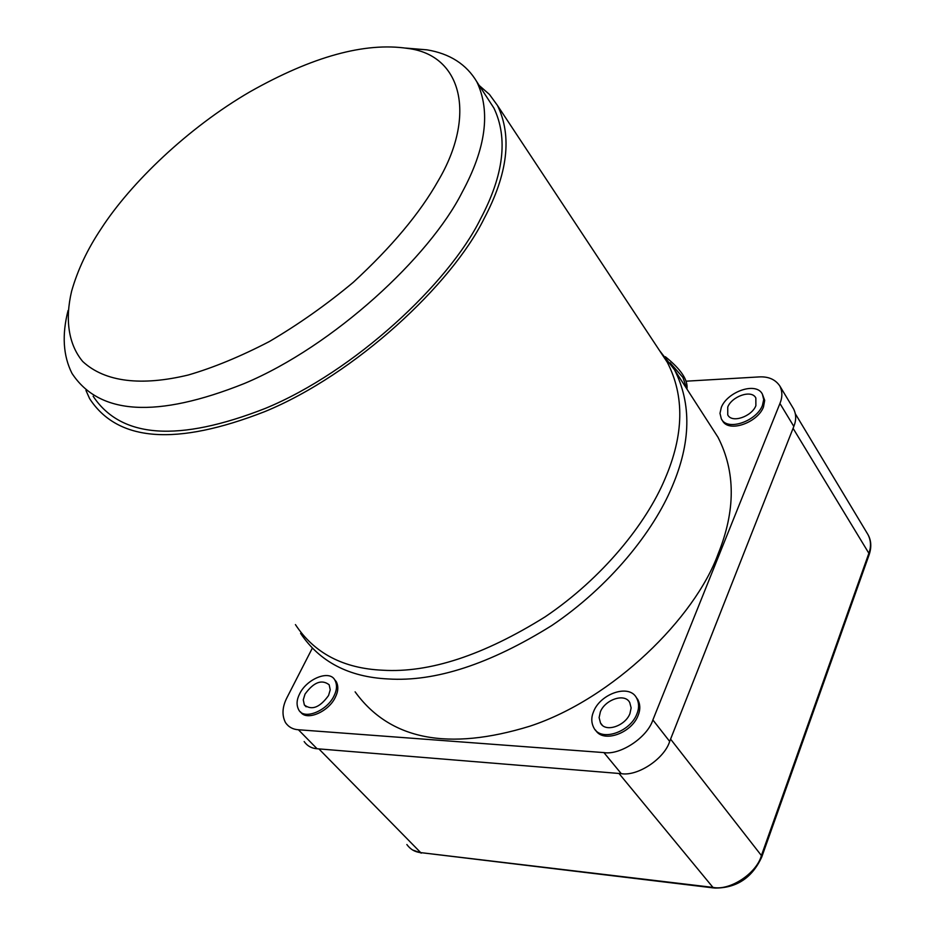 <?xml version="1.0" encoding="UTF-8"?>
<svg xmlns="http://www.w3.org/2000/svg" width="935" height="935" viewBox="0 0 935 935"><rect width="100%" height="100%" fill="white"/><g stroke="black" fill="none" stroke-linecap="round" stroke-linejoin="round"><path stroke-width="1.4" d="M659.572 350.613L674.497 369.769C691.701 403.745 690.918 442.699 672.125 486.656C653.53 531.466 609.643 586.525 551.802 625.515C489.811 664.166 435.254 681.977 388.142 678.95C348.93 677.069 319.758 661.875 300.602 633.381M479.246 85.517L489.472 94.458L497.455 105.445C512.322 136.019 507.857 173.77 484.061 218.685C452.096 283.878 355.499 374.397 264.734 411.634C176.096 446.217 117.716 441.881 89.596 398.602L85.95 390.398M405.439 48.059L426.968 49.835C449.828 53.634 466.436 64.281 476.827 81.789C490.863 111.522 485.943 148.408 462.065 192.446C429.843 256.482 333.97 345.962 244.315 383.525C156.776 418.471 99.332 415.082 71.972 373.345C63.148 355.814 61.839 334.882 68.056 310.537M476.827 81.789L493.925 108.109C508.254 138.193 503.743 175.207 480.403 219.141C448.964 283.071 354.412 371.698 265.423 408.361C178.48 442.442 121.047 438.398 93.126 396.206M355.113 691.842C389.848 739.889 448.122 751.331 529.946 726.168C613.36 698.702 694.939 617.754 718.103 553.999C735.658 510.615 735.623 471.696 717.986 437.253L674.497 369.769M101.237 228.596C130.725 183.026 187.982 127.814 249.902 91.829C312.36 56.521 364.907 42.04 407.52 48.398C462.837 54.99 476.277 116.501 438.118 180.923C419.932 213.145 391.66 246.933 353.301 282.3C326.549 304.623 298.569 324.363 269.362 341.532C240.447 356.539 213.39 367.7 188.192 375.029C141.769 386.178 105.152 382.286 82.724 361.506C68.36 344.302 64.947 319.419 71.586 291.311C77.617 270.005 87.504 249.096 101.237 228.596M595.56 730.071C603.075 743.5 631.604 733.133 638.067 715.567C640.452 709.84 640.358 704.499 637.787 699.52L636.232 697.428M593.643 711.43C600.492 693.665 629.348 683.508 636.571 697.978C639.143 702.945 639.236 708.298 636.852 714.024C630.167 732.047 600.808 742.215 593.83 727.804C591.189 722.697 591.13 717.238 593.643 711.43M722.112 419.99L722.358 420.446C728.307 433.197 757.619 422.772 763.463 407.017L764.701 400.379L762.387 394.149L763.708 399.549L762.446 405.369C756.602 421.124 727.278 431.573 721.317 418.833L719.985 413.293L721.329 407.368C727.313 391.812 756.193 381.363 762.387 394.149M300.544 711.851C306.224 721.493 328.723 711.792 335.349 697.241C338.295 691.374 338.587 686.161 336.238 681.592L334.473 679.511M299.656 693.793C306.715 678.88 329.658 669.402 334.929 680.189C337.278 684.759 336.986 689.983 334.04 695.85C327.086 710.927 303.77 720.464 298.662 709.7C296.266 705.013 296.605 699.719 299.656 693.793M600.375 711.827L599.113 717.601L600.504 723C605.307 732.865 625.351 725.911 629.933 713.604L631.137 707.912L629.758 702.594C624.837 692.695 605.05 699.649 600.375 711.827M727.746 407.052L727.746 414.871C731.848 423.59 751.857 416.449 755.877 405.685L755.842 397.983C751.635 389.24 731.824 396.393 727.746 407.052M305.02 694.109L303.279 699.859L304.354 704.967C311.787 710.658 319.852 707.503 328.547 695.523L330.23 689.82L329.167 684.782C321.733 679.09 313.681 682.199 305.02 694.109M304.156 741.56C307.264 745.978 311.565 748.374 317.07 748.748L621.261 773.654C637.623 776.541 664.376 758.776 669.682 741.443L793.827 426.418C796.375 420.154 796.293 414.31 793.57 408.875L779.79 385.933C782.49 391.356 782.537 397.2 779.93 403.476L652.875 719.938C647.406 737.364 620.349 755.375 603.917 752.593L298.405 729.756C292.889 729.429 288.588 727.056 285.514 722.65C281.704 715.193 282.241 706.766 287.115 697.346L312.22 648.364M686.348 381.176L758.659 376.945C768.196 376.314 775.232 379.306 779.79 385.933M761.861 856.705L869.024 555.051L868.872 553.275L793.079 428.324L670.582 739.129L761.406 855.548L868.872 553.275C871.28 546.741 870.988 540.512 867.984 534.61L795.381 413.866M618.993 773.467L318.882 748.9L420.703 852.615L712.949 887.397L618.993 773.467M295.425 624.603C314.289 653.261 343.367 668.467 382.672 670.22C429.422 673.071 483.594 655.26 545.198 616.796C602.689 578.017 646.389 523.343 664.984 478.895C683.929 434.88 684.701 396.008 667.274 362.266L497.455 105.445M686.816 388.878L682.936 377.471L670.044 362.768M793.827 426.418L779.93 403.476M669.682 741.443L652.875 719.938M621.261 773.654L603.917 752.593M317.07 748.748L298.405 729.756M406.865 844.539C410.325 849.319 414.941 852.019 420.703 852.615L713.615 887.934M712.949 887.397C729.849 891.02 756.625 873.454 761.406 855.548L761.721 857.091C752.067 877.953 736.348 888.273 714.574 888.051L712.949 887.397M407.52 48.398L426.968 49.835M637.787 699.52L636.571 697.978M336.238 681.592L334.929 680.189M602.082 724.941L600.504 723M306.131 706.813L304.354 704.967M665.346 356.738C680.996 369.325 688.195 380.089 686.933 389.065M661.606 353.699L667.274 362.266M869.188 554.584C871.654 547.139 871.256 540.477 867.984 534.61M421.416 853.117L412.639 849.997"/></g></svg>
